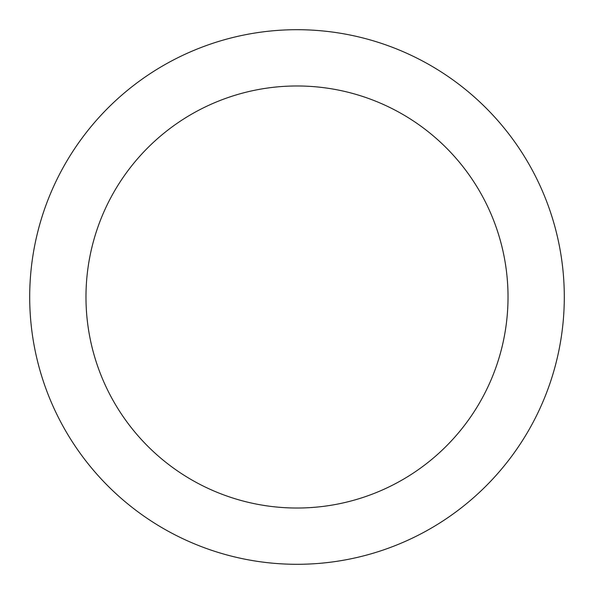 <?xml version="1.0" encoding="UTF-8"?>
<svg xmlns="http://www.w3.org/2000/svg" width="594" height="594" viewBox="0 0 594 594"><rect width="100%" height="100%" fill="white"/><g stroke="black" fill="none" stroke-linecap="round" stroke-linejoin="round"><path stroke-width="0.89" d="M297 29.7A267.3 267.3 0 0 1 528.489 430.65A267.3 267.3 0 0 1 65.511 430.65A267.3 267.3 0 0 1 297 29.7M297 85.974A211.026 211.026 0 0 1 479.752 402.517A211.026 211.026 0 0 1 114.248 402.517A211.026 211.026 0 0 1 297 85.974"/></g></svg>
